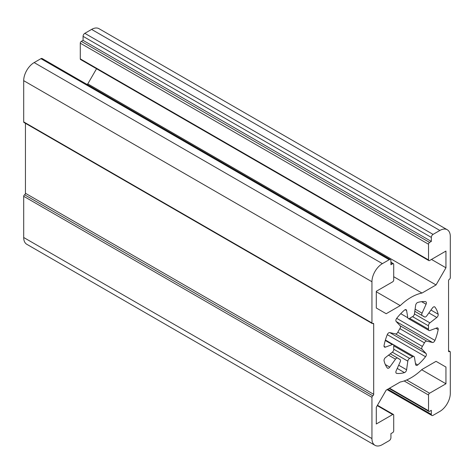 <?xml version="1.0" encoding="UTF-8"?>
<svg xmlns="http://www.w3.org/2000/svg" width="474" height="474" viewBox="0 0 474 474"><rect width="100%" height="100%" fill="white"/><g stroke="black" fill="none" stroke-linecap="round" stroke-linejoin="round"><path stroke-width="0.71" d="M83.074 40.367L83.074 36.344A2.465 1.422 -60 0 1 84.816 33.328L91.606 29.406A14.777 8.532 -60 0 1 98.995 28.677L447.243 229.73A14.777 8.532 -60 0 1 450.3 236.496L450.3 277.711A1.232 0.711 -60 0 1 449.429 279.222A1.232 0.711 120 0 0 448.558 280.727L448.558 351.098A1.232 0.711 120 0 0 448.813 351.667A1.232 0.711 120 0 0 449.429 351.601A1.232 0.711 -60 0 1 450.045 351.542A1.232 0.711 -60 0 1 450.3 352.105L450.3 393.325A14.777 8.532 -60 0 1 439.854 411.42L433.064 415.337A2.465 1.422 -60 0 1 431.832 415.461A2.465 1.422 -60 0 1 431.322 414.335L431.322 410.312L429.58 411.319A1.475 0.853 -60 0 1 428.84 411.391A1.475 0.853 -60 0 1 428.537 410.715L428.537 395.032A1.475 0.853 -60 0 1 429.58 393.224L445.945 383.774L445.945 367.054L436.044 361.342L421.996 369.453A49.249 28.434 -60 0 1 400.246 382.008L386.197 390.12L376.297 407.267L376.297 423.981L392.668 414.537A1.475 0.853 -60 0 1 393.402 414.46A1.475 0.853 -60 0 1 393.71 415.135L393.71 430.819A1.475 0.853 -60 0 1 392.668 432.632L390.926 433.633L390.926 437.656A2.465 1.422 -60 0 1 389.184 440.672L382.394 444.594A14.777 8.532 -60 0 1 375.005 445.323A14.777 8.532 -60 0 1 371.942 438.563L371.942 397.342A1.232 0.711 -60 0 1 372.813 395.837A1.232 0.711 120 0 0 373.684 394.327L373.684 323.955A1.232 0.711 120 0 0 373.429 323.392A1.232 0.711 120 0 0 372.813 323.452A1.232 0.711 -60 0 1 372.197 323.517A1.232 0.711 -60 0 1 371.942 322.954L371.942 281.734A14.777 8.532 -60 0 1 382.394 263.639L389.184 259.716A2.465 1.422 -60 0 1 390.416 259.598A2.465 1.422 -60 0 1 390.926 260.724L390.926 264.747L392.668 263.74A1.475 0.853 -60 0 1 393.402 263.668A1.475 0.853 -60 0 1 393.71 264.344L393.71 280.027A1.475 0.853 -60 0 1 392.668 281.834L376.297 291.285L376.297 307.999L386.197 313.717L400.246 305.606A49.249 28.434 -60 0 1 421.996 293.05L436.044 284.939L445.945 267.792L445.945 251.072L429.58 260.522A1.475 0.853 -60 0 1 428.84 260.593A1.475 0.853 -60 0 1 428.532 259.918L428.532 244.234A1.475 0.853 -60 0 1 429.58 242.427L431.322 241.42L83.074 40.367L81.332 41.368A1.475 0.853 -60 0 0 80.29 43.181L80.29 58.865A1.475 0.853 -60 0 0 80.598 59.54L428.84 260.593M431.322 241.42L431.322 237.403A2.465 1.422 -60 0 1 433.064 234.387L439.854 230.465A14.777 8.532 -60 0 1 447.243 229.73M417.778 302.448A39.401 22.746 -60 0 1 425.545 301.677A2.465 1.422 -60 0 1 425.877 301.784A2.465 1.422 -60 0 1 426.073 304.249L422.061 313.172A2.465 1.422 120 0 0 422.257 315.631A2.465 1.422 120 0 0 422.364 315.684A24.624 14.214 -60 0 1 423.436 316.205A24.624 14.214 -60 0 1 424.42 316.869A2.465 1.422 120 0 0 424.514 316.934A2.465 1.422 120 0 0 426.748 315.874L432.472 307.946A2.465 1.422 -60 0 1 434.699 306.879A2.465 1.422 -60 0 1 434.96 307.111A39.401 22.746 -60 0 1 438.177 314.226A2.465 1.422 -60 0 1 436.785 317.485L429.906 322.859A2.465 1.422 120 0 0 428.472 325.834A24.624 14.214 -60 0 1 428.472 329.187A2.465 1.422 120 0 0 428.976 330.485A2.465 1.422 120 0 0 429.906 330.508L436.785 327.937A2.465 1.422 -60 0 1 437.715 327.961A2.465 1.422 -60 0 1 438.177 329.596A39.401 22.746 -60 0 1 434.96 340.421A2.465 1.422 -60 0 1 432.472 342.465L426.748 341.144A2.465 1.422 120 0 0 424.42 342.832A24.624 14.214 -60 0 1 422.364 346.393A2.465 1.422 120 0 0 422.061 349.255L426.073 353.551A2.465 1.422 -60 0 1 425.545 356.726A39.401 22.746 -60 0 1 417.778 364.921A2.465 1.422 -60 0 1 416.131 365.341A2.465 1.422 -60 0 1 415.645 364.553L414.436 357.307A2.465 1.422 120 0 0 413.95 356.513A2.465 1.422 120 0 0 412.576 356.726A24.624 14.214 -60 0 1 409.672 358.403A2.465 1.422 120 0 0 407.812 361.129L406.597 369.773A2.465 1.422 -60 0 1 404.464 372.611A39.401 22.746 -60 0 1 396.702 373.376A2.465 1.422 -60 0 1 396.371 373.269A2.465 1.422 -60 0 1 396.175 370.81L400.18 361.887A2.465 1.422 120 0 0 399.985 359.422A2.465 1.422 120 0 0 399.878 359.375A24.624 14.214 -60 0 1 398.812 358.854A24.624 14.214 -60 0 1 397.828 358.184A2.465 1.422 120 0 0 397.727 358.119A2.465 1.422 120 0 0 395.5 359.179L389.776 367.113A2.465 1.422 -60 0 1 387.542 368.174A2.465 1.422 -60 0 1 387.288 367.942A39.401 22.746 -60 0 1 384.07 360.833A2.465 1.422 -60 0 1 385.457 357.574L392.336 352.2A2.465 1.422 120 0 0 393.77 349.225A24.624 14.214 -60 0 1 393.77 345.872A2.465 1.422 120 0 0 393.266 344.568A2.465 1.422 120 0 0 392.336 344.551L385.457 347.122A2.465 1.422 -60 0 1 384.527 347.098A2.465 1.422 -60 0 1 384.07 345.463A39.401 22.746 -60 0 1 387.288 334.638A2.465 1.422 -60 0 1 389.776 332.594L395.5 333.915A2.465 1.422 120 0 0 397.828 332.221A24.624 14.214 -60 0 1 399.878 328.666A2.465 1.422 120 0 0 400.18 325.804L396.175 321.508A2.465 1.422 -60 0 1 396.702 318.332A39.401 22.746 -60 0 1 404.464 310.132A2.465 1.422 -60 0 1 406.111 309.712A2.465 1.422 -60 0 1 406.597 310.506L407.812 317.752A2.465 1.422 120 0 0 408.292 318.546A2.465 1.422 120 0 0 409.672 318.332A24.624 14.214 -60 0 1 412.576 316.656A2.465 1.422 120 0 0 414.436 313.924L415.645 305.28A2.465 1.422 -60 0 1 417.778 302.448M375.005 445.323L26.757 244.27A14.777 8.532 -60 0 1 23.7 237.504L23.7 196.289A1.232 0.711 -60 0 1 24.571 194.778A1.232 0.711 120 0 0 25.442 193.274L25.442 123.317M372.197 323.517L23.955 122.458A1.232 0.711 -60 0 1 23.7 121.895L23.7 80.675A14.777 8.532 -60 0 1 34.146 62.58L40.936 58.663A2.465 1.422 -60 0 1 42.168 58.539L390.416 259.598M86.932 84.384L87.803 83.88L96.542 68.742M445.945 383.774L421.676 369.756M445.945 367.054L436.044 361.342M400.246 305.606L376.297 291.777M421.996 293.05L393.71 276.715M436.044 284.939L87.803 83.88M445.945 267.792L431.47 259.432M431.322 237.403L83.074 36.344M426.073 304.249L421.605 301.671M433.064 234.387L84.816 33.328M439.854 230.465L91.606 29.406M422.061 313.172L415.106 309.155M422.162 315.566L414.803 311.317L422.257 315.631M424.42 316.869L422.364 315.684M434.96 307.111L434.368 306.773M438.177 314.226L430.949 310.049M436.785 317.485L428.881 312.923M429.906 322.859L414.436 313.924M428.472 325.834L412.576 316.656M428.472 329.187L409.672 318.332M438.177 329.596L435.884 328.275M434.96 340.421L396.697 318.332M432.472 342.465L396.175 321.508M426.748 341.144L400.18 325.804M424.42 342.832L399.878 328.666M422.364 346.393L397.828 332.221M422.061 349.255L395.494 333.915M426.073 353.551L389.776 332.594M425.545 356.726L387.288 334.638M417.778 364.921L415.491 363.599M412.576 356.726L393.77 345.872M409.672 358.403L393.77 349.225M407.812 361.129L392.336 352.2M406.597 369.773L398.687 365.211M404.464 372.611L397.242 368.434M396.702 373.376L396.11 373.038M399.878 359.375L397.828 358.184M397.621 358.066L390.262 353.817M395.5 359.179L388.538 355.162M389.776 367.113L385.309 364.536M392.336 344.551L385.267 340.468M385.457 347.122L384.047 346.304M406.597 310.506L405.187 309.694M407.812 317.752L400.743 313.67M429.58 242.427L81.332 41.368M449.429 351.601L448.558 351.098M431.322 414.335L387.791 389.201M428.537 410.715L389.533 388.194M428.537 395.032L404.15 380.954M429.58 393.224L406.656 379.988M392.668 414.537L377.245 405.631M371.942 438.563L23.7 237.504M371.942 397.342L23.7 196.289M372.813 395.837L24.571 194.778M373.684 394.327L25.442 193.274M373.684 323.955L372.813 323.452M371.942 322.954L23.7 121.895M371.942 281.734L23.7 80.675M382.394 263.639L34.146 62.58M389.184 259.716L40.936 58.663M392.668 263.74L390.926 262.732M428.532 259.918L80.29 58.865M428.532 244.234L80.29 43.181M414.797 311.329L424.514 316.934M408.292 318.546L428.976 330.485M385.398 340.03L413.95 356.513M397.733 358.125L399.985 359.422M390.268 353.811L397.727 358.119M448.558 350.683L450.045 351.542M387.068 389.616L431.832 415.461M389.095 388.443L428.84 411.391M377.458 405.258L393.402 414.46M390.926 262.235L393.402 263.668"/></g></svg>
